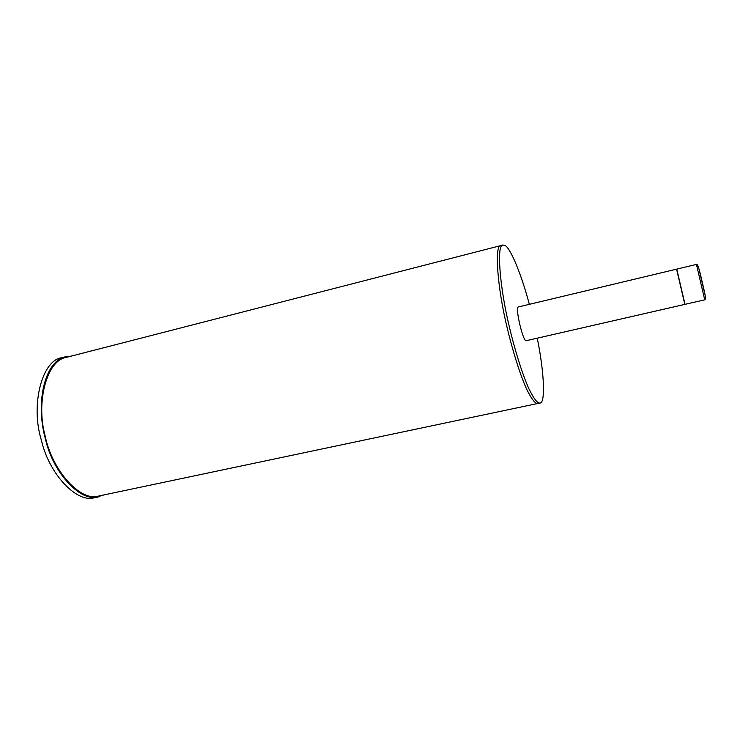 <?xml version="1.0" encoding="UTF-8"?>
<svg xmlns="http://www.w3.org/2000/svg" width="743" height="743" viewBox="0 0 743 743"><rect width="100%" height="100%" fill="white"/><g stroke="black" fill="none" stroke-linecap="round" stroke-linejoin="round"><path stroke-width="1.11" d="M539.901 403.031L537.756 403.486C535.201 403.82 531.477 399 526.573 389.016C519.886 374.193 512.354 349.842 507.051 327.301C497.494 288.173 494.16 244.707 500.819 245.58C494.16 244.707 497.494 288.173 507.051 327.301C512.354 349.842 519.886 374.193 526.573 389.016C531.477 399 535.201 403.82 537.756 403.486L98.735 496.018C81.34 502.212 52.326 471.675 44.989 435.398C35.84 401.601 46.958 360.169 66.303 357.383L502.937 245.041C496.352 244.141 499.77 287.615 509.326 326.771C514.63 349.321 522.153 373.701 528.802 388.543C533.678 398.536 537.375 403.365 539.901 403.031C545.603 403.811 544.266 371.927 537.245 338.176M529.332 304.333C521.233 273.563 510.004 247.001 504.757 245.357L502.937 245.041M676.576 269.161L518.335 306.961C514.815 307.128 523.183 342.356 526.22 340.703L684.814 304.389L676.604 269.217M71.653 356.008L62.198 357.689C42.527 359.213 30.091 404.498 41.45 440.413C48.982 474.034 77.226 503.903 94.918 497.559L104.141 494.875M66.081 356.696C45.778 359.863 34.68 400.653 45.537 439.466C53.422 474.118 81.814 503.039 98.838 496.733M676.641 269.393L684.229 301.454M685.009 304.342L676.762 269.115L696.442 264.415L704.726 299.828L685.009 304.342L684.479 302.438M705.126 295.315L698.801 268.288M696.442 264.415C697.018 264.703 697.733 261.694 702.367 282.804C707.336 303.116 704.893 298.194 704.726 299.828"/></g></svg>
